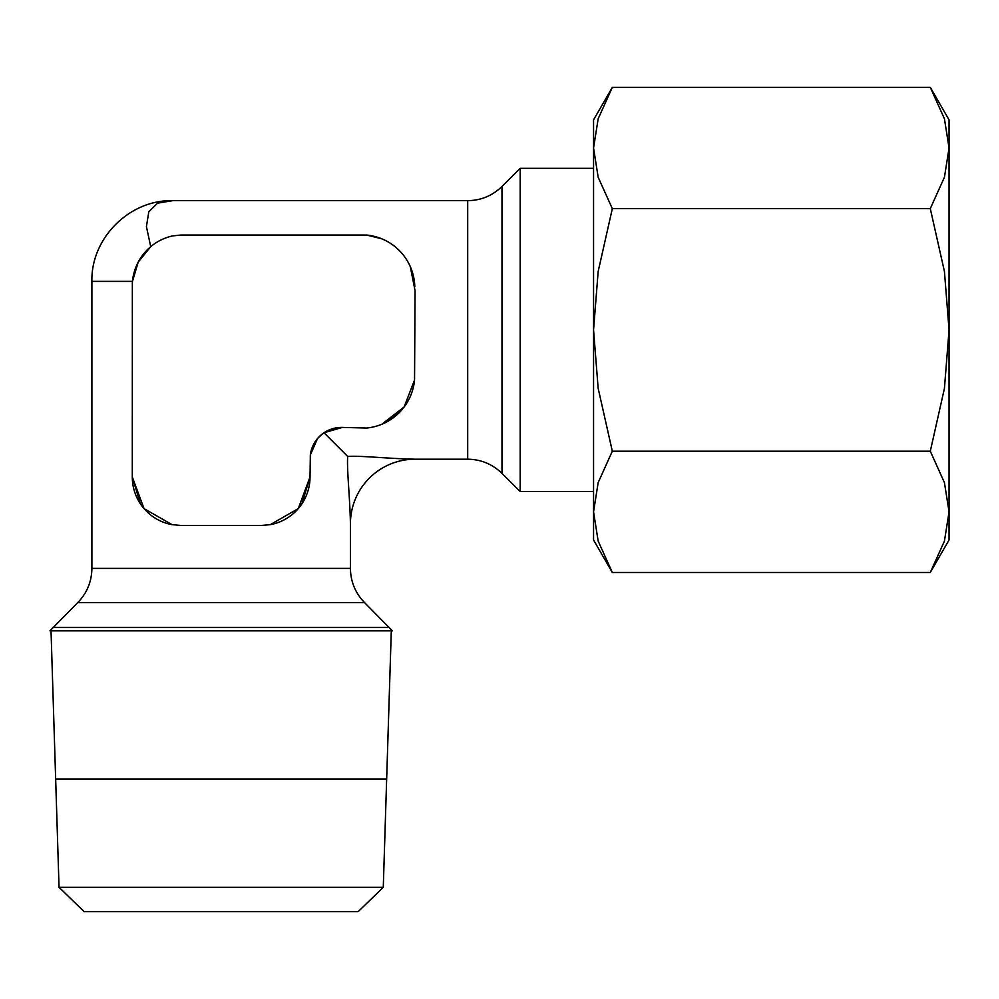 <?xml version="1.0" encoding="UTF-8"?>
<svg xmlns="http://www.w3.org/2000/svg" width="999" height="999" viewBox="0 0 999 999"><rect width="100%" height="100%" fill="white"/><g stroke="black" fill="none" stroke-linecap="round" stroke-linejoin="round"><path stroke-width="1.5" d="M132.48 281.443L132.355 283.067L132.48 281.443L91.896 281.443L91.896 568.381L350.424 568.381L350.424 523.826A64.635 64.635 0 0 1 415.06 459.19C388.286 458.728 361.064 455.494 347.689 456.456L323.988 432.754L342.345 427.422L323.988 432.754M386.663 779.058L391.296 630.844M386.65 779.133L301.948 779.133M140.372 779.133L55.657 778.97M51.024 630.844L55.657 779.058M358.191 911.637L383.279 887.312L386.65 779.295L55.669 779.295L59.041 887.312L84.128 911.637L358.191 911.637M364.623 602.659L77.697 602.659L49.95 630.844L392.37 630.844L364.623 602.659C355.357 593.119 350.624 581.693 350.424 568.381M91.896 281.356L132.48 281.356L91.896 281.356C90.834 238.224 129.533 199.55 172.69 200.662L467.694 200.662C481.006 200.462 492.432 195.729 501.973 186.463L520.179 168.344L593.556 168.344M520.179 168.344L520.179 491.508L501.973 473.389C492.432 464.123 481.006 459.39 467.694 459.19L415.06 459.19M593.556 491.508L520.179 491.508M172.69 200.662L157.617 203.147L148.839 211.663L146.416 226.573L150.724 246.653L140.047 258.928M410.302 266.633L415.06 290.721L414.548 380.057L404.108 406.993L381.768 424.288L401.049 410.714M930.294 572.477L949.05 539.984L949.05 119.868L930.294 87.363L944.442 118.794L949.05 148.002L944.442 177.223L930.294 208.641L944.442 271.503L949.05 329.92L944.442 388.349L930.294 451.198L944.442 482.629L949.05 511.838L944.442 541.058L930.294 572.477L612.325 572.477L598.164 541.058L593.556 511.838L593.556 539.984L612.325 572.477M612.325 87.363L593.556 119.868L593.556 511.838L598.164 482.629L612.325 451.198L598.164 388.349L593.556 329.92L598.164 271.503L612.325 208.641L598.164 177.223L593.556 148.002L598.164 118.794L612.325 87.363L930.294 87.363M301.948 503.746L310.027 476.973L298.276 508.616L270.279 524.65L261.551 525.449L180.769 525.449L172.04 524.65L144.043 508.616L132.293 476.973L140.372 503.746M414.548 380.057A53.247 53.247 0 0 1 366.583 428.034L342.345 427.422A31.431 31.431 0 0 0 310.327 454.97L317.495 438.586L322.702 433.666L317.495 438.586L310.339 454.97L310.027 476.973A48.476 48.476 0 0 1 270.279 524.65M350.424 523.826C349.962 497.052 346.74 469.83 347.689 456.456M612.325 451.198L930.294 451.198M612.325 208.641L930.294 208.641M132.48 281.356L138.199 262.138L150.737 246.653M172.04 524.65A48.476 48.476 0 0 1 132.293 476.973L132.355 283.067A51.411 51.411 0 0 1 172.69 235.901L180.769 235.04L366.583 235.04A53.322 53.322 0 0 1 414.797 286.875M381.805 238.811L366.583 235.04M52.885 627.472L389.435 627.472M55.669 778.97L386.65 778.97M59.041 887.312L383.279 887.312M501.973 186.463L501.973 473.389M467.694 200.662L467.694 459.19M77.697 602.659C86.963 593.119 91.696 581.693 91.896 568.381"/></g></svg>
